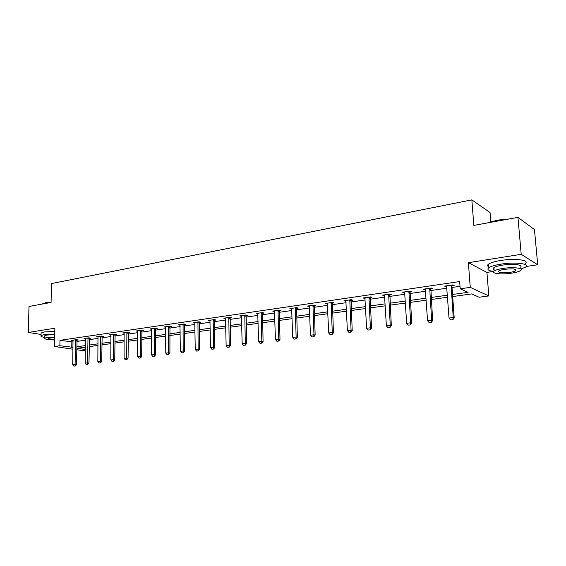 <?xml version="1.0" encoding="UTF-8"?>
<svg xmlns="http://www.w3.org/2000/svg" width="566" height="566" viewBox="0 0 566 566"><rect width="100%" height="100%" fill="white"/><g stroke="black" fill="none" stroke-linecap="round" stroke-linejoin="round"><path stroke-width="0.85" d="M85.317 350.396L83.216 350.679L76.743 349.746M490.814 221.78L490.057 212.533L471.846 199.869L51.478 283.573L51.067 302.442L29 306.468L28.3 332.447L41.063 334.464M471.846 199.869L473.834 225.402L517.947 217.358L534.46 229.577L537.7 264.761L521.215 254.311L468.386 262.688L470.261 287.372L488.812 295.933L479.112 297.242L471.669 293.924L452.673 296.542M468.386 262.688L486.93 272.395L493.375 271.425M526.104 266.508L537.7 264.761M486.93 272.395L488.812 295.933M517.947 217.358L521.215 254.311M452.524 294.497L468.089 292.325L460.186 288.809L459.656 281.564L59.982 340.322L73.092 341.977M76.877 341.432L85.452 340.194M89.279 339.642L98.088 338.376M101.951 337.824L111 336.522M114.912 335.956L124.202 334.619M128.157 334.053L137.708 332.681M141.712 332.101L151.518 330.693M155.572 330.105L165.654 328.655M169.758 328.068L180.13 326.575M184.283 325.981L194.945 324.445M199.147 323.837L210.113 322.259M214.373 321.651L225.664 320.023M229.973 319.401L241.59 317.731M245.955 317.101L257.919 315.382M262.341 314.746L274.659 312.977M279.144 312.326L291.83 310.501M296.379 309.85L309.453 307.968M314.059 307.303L327.537 305.364M332.207 304.692L346.102 302.697M350.842 302.011L365.176 299.952M369.98 299.258L384.774 297.136M389.649 296.428L404.909 294.235M409.855 293.521L425.618 291.257M430.641 290.535L446.921 288.193M452.022 287.457L460.009 286.311M452.029 285.816L454.165 285.505L452.828 284.903L444.501 286.113L446.807 286.573M430.655 288.908L432.749 288.61L431.356 288.03L423.262 289.205L425.512 289.658M409.883 291.922L411.928 291.624L410.484 291.065L402.61 292.212L404.817 292.657M389.67 294.851L391.679 294.561L390.186 294.016L382.531 295.134L384.682 295.572M370.015 297.702L371.975 297.419L370.447 296.888L362.99 297.971L365.098 298.416M350.878 300.475L352.802 300.199L351.231 299.683L343.979 300.737L346.031 301.176M332.249 303.178L334.131 302.902L332.525 302.407L325.464 303.433L327.473 303.871M314.109 305.803L315.948 305.541L314.307 305.053L307.43 306.057L309.397 306.489M296.428 308.371L298.24 308.109L296.563 307.635L289.856 308.611L291.78 309.043M279.201 310.868L280.969 310.607L279.264 310.154L272.727 311.102L274.616 311.533M262.405 313.302L264.138 313.048L262.405 312.609L256.03 313.536L257.877 313.953M246.019 315.672L247.724 315.425L245.962 315L239.751 315.906L241.555 316.323M230.037 317.993L231.713 317.752L229.923 317.335L223.86 318.212L225.636 318.623M214.443 320.25L216.085 320.016L214.273 319.606L208.359 320.469L210.092 320.851M199.218 322.457L200.831 322.224L198.999 321.828L193.225 322.67L194.923 323.03M184.353 324.615L185.938 324.382L184.084 324L178.446 324.82L180.108 325.16M169.835 326.716L171.392 326.49L169.524 326.122L164.013 326.922L165.647 327.24M155.65 328.775L157.185 328.556L155.296 328.188L149.912 328.973L151.511 329.278M141.79 330.785L143.297 330.565L141.394 330.211L136.13 330.976L137.701 331.266M128.241 332.751L129.72 332.532L127.803 332.185L122.659 332.935L124.195 333.211M114.997 334.669L116.447 334.456L114.516 334.124L109.486 334.853L111 335.114M102.036 336.544L103.472 336.338L101.526 336.013L96.602 336.728L98.088 336.975M89.364 338.383L90.772 338.178L88.82 337.86L84.001 338.56L85.459 338.793M76.962 340.18L78.349 339.982L76.382 339.671L71.67 340.357L73.099 340.576M72.979 349.194L54.463 346.505L54.845 328.238L28.3 332.447M54.463 346.505L59.876 345.734L73.007 347.312M59.982 340.322L59.876 345.734M460.186 288.809L470.261 287.372M85.36 347.156L77.188 348.288L85.325 349.484M447.565 297.242L431.235 299.492M426.205 300.185L410.407 302.364M405.447 303.051L390.144 305.159M385.255 305.831L370.433 307.876M365.615 308.534L351.253 310.515M346.505 311.173L332.575 313.09M327.891 313.734L314.385 315.595M309.772 316.231L296.669 318.035M292.113 318.665L279.399 320.42M274.906 321.035L262.56 322.74M258.124 323.349L246.146 325.004M241.767 325.606L230.129 327.212M225.806 327.806L214.5 329.362M210.234 329.95L199.246 331.464M195.029 332.044L184.346 333.515M180.186 334.089L169.8 335.525M165.689 336.091L155.593 337.478M151.532 338.036L141.705 339.395M137.694 339.947L128.128 341.263M124.166 341.814L114.863 343.095M110.943 343.633L101.88 344.885M98.01 345.416L89.187 346.633M76.792 346.788L85.381 345.593M89.209 345.062L98.024 343.831M101.894 343.293L110.957 342.034M114.87 341.489L124.173 340.194M128.135 339.642L137.694 338.312M141.705 337.753L151.532 336.388M155.586 335.822L165.682 334.414M169.793 333.841L180.172 332.398M184.332 331.817L195.008 330.332M199.225 329.745L210.205 328.216M214.472 327.622L225.77 326.051M230.093 325.45L241.724 323.83M246.104 323.221L258.082 321.559M262.511 320.936L274.85 319.224M279.342 318.594L292.049 316.826M296.598 316.196L309.694 314.371M314.314 313.727L327.813 311.852M332.49 311.201L346.413 309.262M351.161 308.604L365.516 306.602M370.334 305.93L385.149 303.871M390.031 303.192L405.327 301.062M410.279 300.376L426.071 298.176M431.101 297.475L447.416 295.204M71.847 342.154L71.762 347.489M445.803 285.929L445.859 286.707M424.62 289.007L424.67 289.778M404.025 292.006L404.074 292.764M383.996 294.921L384.038 295.671M364.504 297.751L364.539 298.494M345.529 300.511L345.564 301.246M327.056 303.199L327.084 303.928M309.057 305.817L309.086 306.531M291.518 308.371L291.547 309.078M276.852 341.227L278.698 341.072L276.852 341.227L275.458 339.558L274.446 311.555M257.763 313.458L257.778 313.974M450.614 319.939L452.878 319.74L450.614 319.939L449.029 318.05L446.56 285.816M451.116 285.151L453.232 317.533L454.201 317.887L452.878 319.74M452.22 284.995L451.951 286.46L454.201 317.887M449.029 318.05L453.232 317.533L452.715 319.684M488.246 222.778L497.486 220.117L509.089 218.978M507.051 219.346L497.373 220.45L489.314 222.58M520.932 269.091L525.382 267.18C530.851 263.784 515.393 261.768 501.023 264.131C494.995 265.1 490.927 266.296 488.826 267.725C486.718 269.494 488.331 270.739 493.665 271.461M525.057 263.593C530.519 260.141 515.074 258.082 500.719 260.48C494.698 261.464 490.637 262.681 488.536 264.131C487.199 265.157 487.269 266.041 488.748 266.805M494.054 269.586C492.979 269.041 492.929 268.411 493.899 267.69C495.427 266.657 498.37 265.794 502.714 265.093C513.029 263.409 524.13 264.846 520.211 267.293M511.466 273.18C515.874 272.508 518.888 271.645 520.508 270.605C524.427 268.192 513.32 266.777 502.997 268.44C498.646 269.126 495.703 269.982 494.168 271.001C490.375 273.435 501.327 274.772 511.466 273.18M504.532 269.303C501.724 269.741 499.82 270.293 498.823 270.951C498.038 272.72 501.759 273.187 509.994 272.359C512.824 271.921 514.763 271.369 515.796 270.697C516.609 268.921 512.86 268.454 504.532 269.303M42.047 304.055L45.443 302.782L51.074 302.216M50.926 302.47L45.202 303.043L41.976 304.105M54.725 334.025L44.473 334.57L41.042 335.596C40.377 336.289 41.608 336.911 44.728 337.456M54.782 331.393L44.53 331.945L41.099 332.985L41.085 333.699M44.756 336.261L44.771 335.751L47.254 335.008L54.711 334.619M54.661 337.032L47.197 337.421L44.714 338.15C44.466 339.197 47.763 339.812 54.598 339.982M54.647 337.569L48.117 338.284C47.968 338.97 50.133 339.367 54.612 339.466M429.113 322.578L431.32 322.379L429.113 322.578L427.549 320.717L425.278 288.915M429.7 288.271L431.632 320.207L432.636 320.554L431.32 322.379M430.846 288.101L432.636 320.554M427.549 320.717L431.632 320.207L431.151 322.323M408.213 325.139L410.371 324.948L408.213 325.139L406.671 323.299L404.584 291.922M408.893 291.299L410.64 322.811L411.687 323.144L410.371 324.948M410.067 291.122L411.687 323.144M406.671 323.299L410.64 322.811L410.194 324.891M387.887 327.629L389.995 327.445L387.887 327.629L386.373 325.818L384.463 294.851M388.651 294.242L390.236 325.337L391.311 325.655L389.995 327.445M389.854 294.065L391.311 325.655M386.373 325.818L390.236 325.337L389.818 327.389M368.119 330.049L370.185 329.872L368.119 330.049L366.627 328.259L364.886 297.695M368.961 297.108L370.383 327.799L371.494 328.11L370.185 329.872M370.192 296.924L371.494 328.11M366.627 328.259L370.383 327.799L369.994 329.815M348.882 332.405L350.899 332.228L348.882 332.405L347.411 330.643L345.833 300.468M349.795 299.895L351.069 330.19L352.208 330.494L350.899 332.228M351.054 299.711L352.208 330.494M347.411 330.643L351.069 330.19L350.708 332.178M330.155 334.697L332.129 334.527L330.155 334.697L328.712 332.964L327.275 303.171M331.138 302.605L332.263 332.518L333.431 332.815L332.129 334.527M332.426 302.421L333.431 332.815M328.712 332.964L332.263 332.518L331.938 334.478M311.923 336.933L313.854 336.77L311.923 336.933L310.493 335.221L309.206 305.796M312.97 305.251L313.96 334.789L315.149 335.072L313.854 336.77M314.279 305.06L315.149 335.072M310.493 335.221L313.96 334.789L313.656 336.72M294.157 339.112L296.053 338.949L294.157 339.112L292.749 337.414L291.603 308.357M295.268 307.826L296.124 336.996L297.341 337.272L296.053 338.949M296.598 307.649L297.341 337.272M292.749 337.414L296.124 336.996L295.848 338.9M278.019 310.338L278.755 339.147L279.986 339.416L278.698 341.072M279.363 310.182L279.986 339.416M275.458 339.558L278.755 339.147L278.493 341.029M259.978 343.3L261.789 343.145L259.978 343.3L258.605 341.645L257.714 313.288M261.195 312.786L261.817 341.248L263.07 341.51L261.789 343.145M262.553 312.644L263.07 341.51M258.605 341.645L261.817 341.248L261.584 343.102M243.522 345.317L245.297 345.161L243.522 345.317L242.17 343.682L241.399 315.665M244.795 315.17L245.297 343.293L246.578 343.548L245.297 345.161M246.168 315.05L246.578 343.548M242.17 343.682L245.297 343.293L245.085 345.126M227.475 347.283L229.216 347.135L227.475 347.283L226.138 345.67L225.48 317.979M228.798 317.498L229.195 345.288L230.489 345.536L229.216 347.135M230.178 317.392L230.489 345.536M226.138 345.67L229.195 345.288L229.004 347.092M211.818 349.201L213.524 349.052L211.818 349.201L210.502 347.609L209.944 320.236M213.184 319.769L213.481 347.241L214.79 347.474L213.524 349.052M214.578 319.677L214.79 347.474M210.502 347.609L213.481 347.241L213.304 349.017M196.536 351.069L198.206 350.934L196.536 351.069L195.235 349.498L194.782 322.443M197.944 321.983L198.142 349.137L199.465 349.371L198.206 350.934M199.352 321.905L199.465 349.371M195.235 349.498L198.142 349.137L197.987 350.892M181.615 352.901L183.257 352.76L181.615 352.901L180.328 351.345L179.981 324.601M183.066 324.148L183.172 350.991L184.509 351.217L183.257 352.76M184.481 324.085L184.509 351.217M180.328 351.345L183.172 350.991L183.03 352.724M167.041 354.684L168.654 354.549L167.041 354.684L165.774 353.149L165.52 326.702M168.534 326.264L168.548 352.802L169.906 353.021L168.654 354.549M169.956 326.207L169.906 353.021M165.774 353.149L168.548 352.802L168.427 354.514M152.806 356.431L154.391 356.297L152.806 356.431L151.561 354.91L151.391 328.754M154.334 328.33L154.263 354.578L155.636 354.783L154.391 356.297M155.77 328.28L155.636 354.783M151.561 354.91L154.263 354.578L154.164 356.262M138.903 358.137L140.453 358.002L138.903 358.137L137.665 356.63L137.588 330.763M140.46 330.346L140.311 356.304L141.691 356.509L140.453 358.002M141.903 330.311L141.691 356.509M137.665 356.63L140.311 356.304L140.226 357.974M125.305 359.799L126.834 359.672L125.305 359.799L124.088 358.313L124.088 332.73M126.904 332.32L126.678 357.995L128.065 358.193L126.834 359.672M128.348 332.284L128.065 358.193M124.088 358.313L126.678 357.995L126.6 359.643M112.018 361.426L113.518 361.306L112.018 361.426L110.816 359.962L110.894 334.648M113.646 334.251L113.349 359.643L114.742 359.842L113.518 361.306M115.103 334.223L114.742 359.842M110.816 359.962L113.349 359.643L113.285 361.271M99.029 363.018L100.5 362.898L99.029 363.018L97.833 361.568L97.989 336.522M100.677 336.133L100.309 361.257L101.717 361.448L100.5 362.898M102.142 336.112L101.717 361.448M97.833 361.568L100.309 361.257L100.267 362.87M86.315 364.575L87.765 364.454L86.315 364.575L85.141 363.139L85.367 338.362M87.999 337.98L87.56 362.841L88.975 363.025L87.765 364.454M89.463 337.966L88.975 363.025M85.141 363.139L87.56 362.841L87.525 364.426M73.884 366.103L75.306 365.983L73.884 366.103L72.724 364.681L73.014 340.159M75.589 339.784L75.087 364.384L76.516 364.568L75.306 365.983M77.061 339.777L76.516 364.568M72.724 364.681L75.087 364.384L75.066 365.954M450.982 286.028L451.951 286.46M451.017 285.589L451.979 286.021M429.566 289.134L430.577 289.551M429.601 288.702L430.613 289.113M408.758 292.148L409.798 292.551M408.793 291.723L409.834 292.127M388.517 295.084L389.592 295.473M388.552 294.66L389.627 295.049M368.827 297.935L369.931 298.31M368.862 297.518L369.966 297.9M349.661 300.716L350.8 301.077M349.703 300.298L350.835 300.666M331.011 303.418L332.171 303.772M331.046 303.008L332.207 303.369M312.835 306.05L314.024 306.397M312.878 305.647L314.066 305.994M295.134 308.611L296.343 308.951M295.176 308.215L296.386 308.555M277.885 311.116L279.116 311.442M277.927 310.72L279.158 311.052M261.067 313.55L262.32 313.868M261.11 313.168L262.362 313.479M244.668 315.927L245.934 316.238M244.71 315.545L245.977 315.856M228.671 318.248L229.959 318.545M228.706 317.873L229.994 318.17M213.057 320.512L214.358 320.802M213.099 320.137L214.401 320.427M197.817 322.719L199.14 323.002M197.859 322.351L199.175 322.634M182.938 324.877L184.275 325.146M182.981 324.509L184.311 324.785M168.406 326.978L169.758 327.247M168.449 326.617L169.793 326.886M154.214 329.037L155.572 329.299M154.249 328.683L155.615 328.945M140.34 331.046L141.712 331.301M140.382 330.693L141.748 330.947M126.777 333.013L128.164 333.261M126.819 332.666L128.206 332.914M113.525 334.93L114.912 335.171M113.568 334.591L114.955 334.831M100.557 336.812L101.958 337.046M100.599 336.473L102 336.706M87.879 338.652L89.287 338.878M87.921 338.312L89.329 338.539M75.469 340.449L76.884 340.668M75.511 340.116L76.926 340.336M515.69 269.48L515.796 270.697M493.899 267.69L494.168 271.001M488.826 267.725L488.536 264.131M44.771 335.751L44.714 338.15M41.042 335.596L41.099 332.985"/></g></svg>
